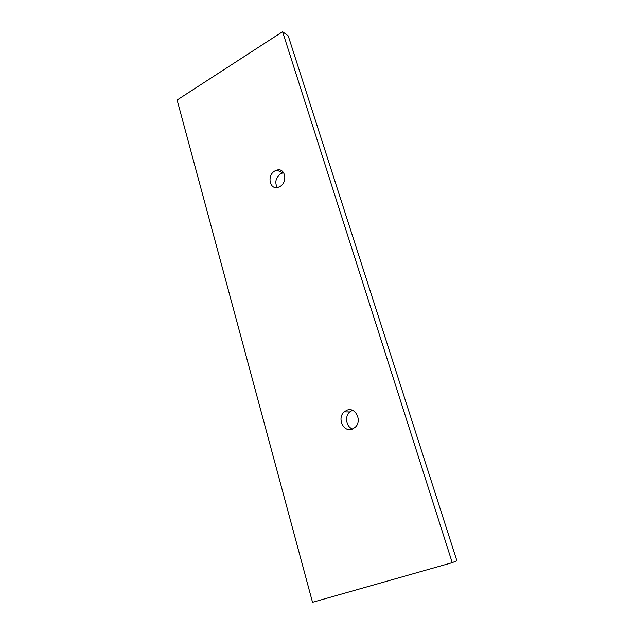 <?xml version="1.0" encoding="UTF-8"?>
<svg xmlns="http://www.w3.org/2000/svg" width="634" height="634" viewBox="0 0 634 634"><rect width="100%" height="100%" fill="white"/><g stroke="black" fill="none" stroke-linecap="round" stroke-linejoin="round"><path stroke-width="0.95" d="M352.401 429.083L355.246 427.245C362.585 420.778 355.27 406.362 346.766 410.293L344.222 411.886C336.662 418.068 343.62 432.927 352.401 429.083M352.441 410.309L349.762 411.941C344.413 416.379 346.164 427.023 352.623 428.996M279.737 186.634C288.074 182.521 285.371 167.384 276.844 170.126L275.013 170.871C266.637 175.103 269.553 190.311 278.215 187.284L279.737 186.634M283.636 172.678L280.87 173.597C275.806 177.488 274.577 182.124 277.177 187.505M452.248 562.659L456.884 560.725L288.232 35.892L282.566 31.7L177.116 100.006L312.522 602.3L452.248 562.659L282.566 31.7M282.685 172.86L276.844 170.126M349.762 411.941L344.222 411.886"/></g></svg>
